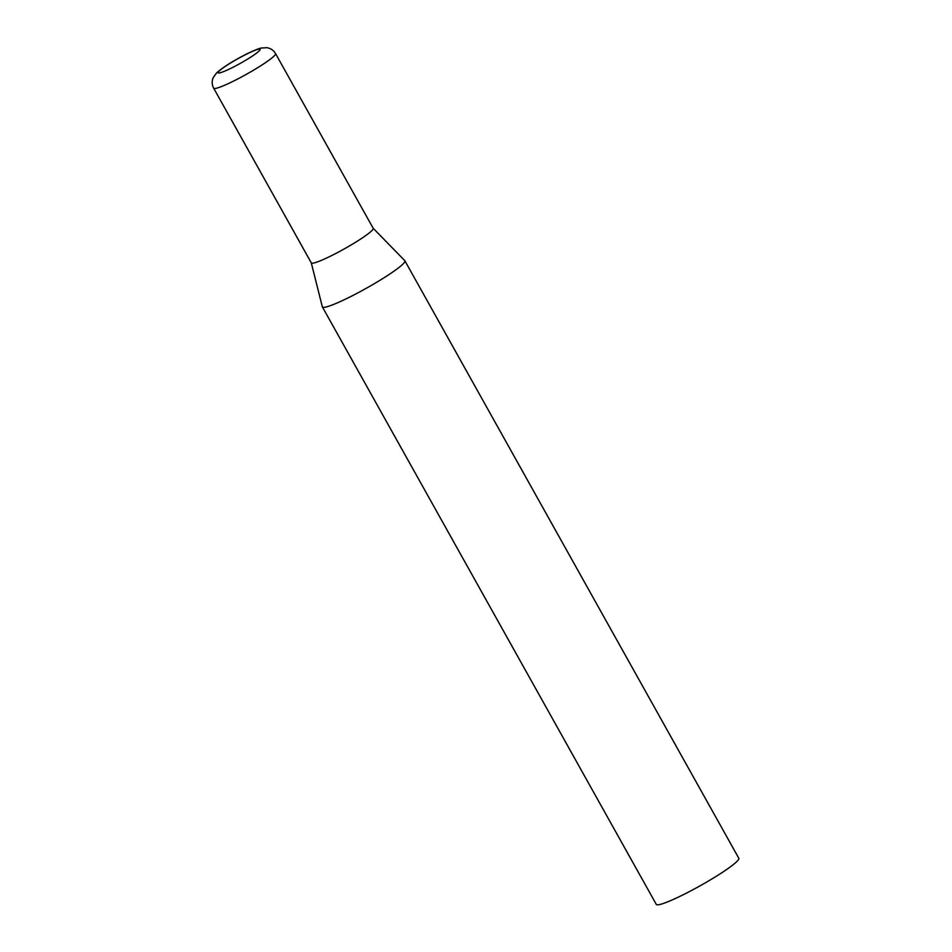 <?xml version="1.0" encoding="UTF-8"?>
<svg xmlns="http://www.w3.org/2000/svg" width="952" height="952" viewBox="0 0 952 952"><rect width="100%" height="100%" fill="white"/><g stroke="black" fill="none" stroke-linecap="round" stroke-linejoin="round"><path stroke-width="1.43" d="M373.172 228.266L404.814 260.693A47.267 5.141 150.8 0 1 404.897 260.812A47.267 5.141 150.8 0 1 350.967 296.441A47.267 5.141 150.8 0 1 322.383 306.937A47.267 5.141 150.8 0 1 322.323 306.794L311.28 262.859M404.897 260.812L738.812 858.276A47.267 5.141 150.8 0 1 684.881 893.904A47.267 5.141 150.8 0 1 656.297 904.4L322.383 306.937M373.136 228.218A35.45 3.856 150.8 0 1 373.196 228.313A35.45 3.856 150.8 0 1 371.768 230.729A35.45 3.856 150.8 0 1 332.748 255.041A35.45 3.856 150.8 0 1 311.316 262.907L213.665 88.179A35.45 3.856 -29.2 0 0 240.725 77.398A35.45 3.856 -29.2 0 0 274.116 56.001A35.45 3.856 -29.2 0 0 275.556 53.586C273.569 50.266 270.677 48.29 266.869 47.695L261.264 48.028C259.23 48.1 248.174 53.038 244.14 55.276C231.871 61.642 222.673 67.532 216.556 72.947L213.189 77.695C211.713 81.253 211.868 84.74 213.665 88.179M219.043 71.162A24.109 2.618 -29.2 0 0 232.645 67.449A24.109 2.618 -29.2 0 0 259.17 50.92A24.109 2.618 -29.2 0 0 245.568 54.633A24.109 2.618 -29.2 0 0 219.043 71.162M373.196 228.313L275.556 53.586"/></g></svg>

